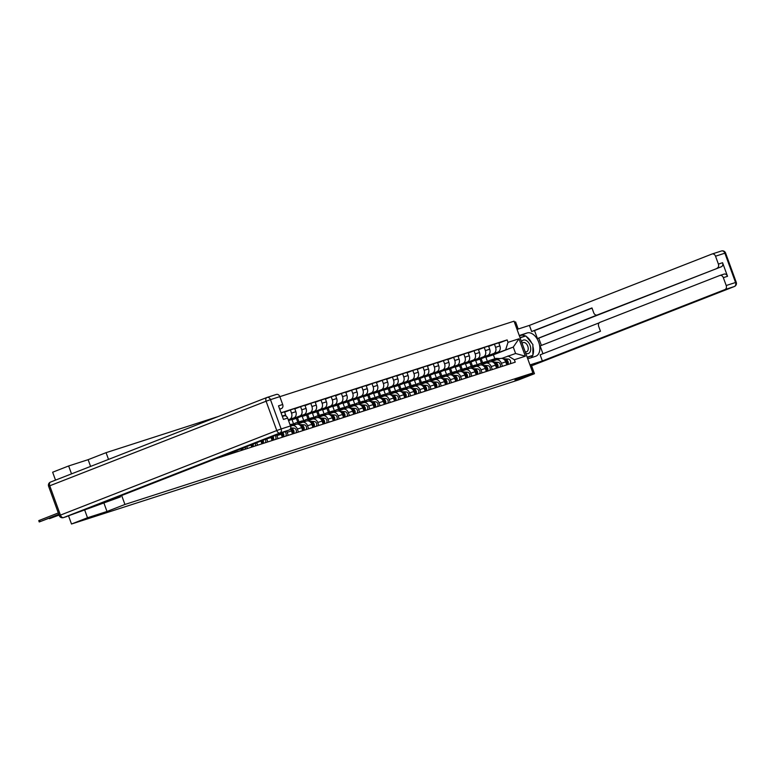 <?xml version="1.0" encoding="UTF-8"?>
<svg xmlns="http://www.w3.org/2000/svg" width="775" height="775" viewBox="0 0 775 775"><rect width="100%" height="100%" fill="white"/><g stroke="black" fill="none" stroke-linecap="round" stroke-linejoin="round"><path stroke-width="1.16" d="M218.192 416.524L106.068 452.668L88.137 459.672L68.646 465.959L52.642 472.217L55.519 480.122M84.543 509.63L87.507 517.758L71.503 524.016L518.456 379.963L534.459 373.705L514.968 379.992L532.9 372.978L514.048 321.179L279.833 396.664M518.194 329.026L515.598 321.906L514.445 322.274M87.507 517.758L106.989 511.481L124.93 504.467L532.9 372.978M68.539 515.869L71.503 524.016M68.646 465.959L71.523 473.864M534.459 373.705L531.495 365.577M481.43 363.088L479.996 359.154L497.928 352.15A5.076 3.972 -107.9 0 0 499.894 345.931L498.742 342.773L494.431 344.168L495.583 347.326A5.076 3.972 72.1 0 1 493.617 353.536L475.676 360.549L477.313 365.044M491.592 361.663L495.952 359.958A5.076 3.972 72.1 0 1 496.126 359.9A5.076 3.972 72.1 0 1 501.386 363.281L505.707 361.886A5.076 3.972 -107.9 0 0 500.447 358.505A5.076 3.972 -107.9 0 0 500.272 358.573L496.31 359.842M505.707 361.886L506.802 364.899M488.676 346.415L494.431 344.168M472.421 365.984L470.968 361.983M501.386 363.281L502.481 366.284M471.219 366.372L469.795 362.448L487.727 355.434A5.076 3.972 -107.9 0 0 489.693 349.225L488.541 346.067L484.23 347.452L485.373 350.61A5.076 3.972 72.1 0 1 483.416 356.829L465.475 363.833L467.112 368.328M496.591 368.183L495.496 365.18A5.076 3.972 -107.9 0 0 490.246 361.799A5.076 3.972 -107.9 0 0 490.062 361.857L486.109 363.136M478.466 349.699L484.23 347.452M462.22 369.278L460.767 365.277M481.391 364.957L485.751 363.252A5.076 3.972 72.1 0 1 485.925 363.184A5.076 3.972 72.1 0 1 491.185 366.565L492.28 369.578M461.018 369.656L459.594 365.732L477.526 358.718A5.076 3.972 -107.9 0 0 479.493 352.509L478.34 349.351L474.019 350.746L475.172 353.904A5.076 3.972 72.1 0 1 473.205 360.113L455.274 367.127L456.911 371.613M486.39 371.477L485.295 368.464A5.076 3.972 -107.9 0 0 480.045 365.083A5.076 3.972 -107.9 0 0 479.861 365.151L475.908 366.42M468.265 352.993L474.019 350.746M452.019 372.562L450.566 368.561M471.19 368.241L475.55 366.536A5.076 3.972 72.1 0 1 475.724 366.478A5.076 3.972 72.1 0 1 480.984 369.859L482.079 372.862M450.817 372.949L449.393 369.026L467.325 362.012A5.076 3.972 -107.9 0 0 469.292 355.802L468.139 352.635L463.818 354.03L464.971 357.188A5.076 3.972 72.1 0 1 463.004 363.397L445.073 370.411L446.71 374.906M476.189 374.761L475.094 371.758A5.076 3.972 -107.9 0 0 469.844 368.367A5.076 3.972 -107.9 0 0 469.66 368.435L465.707 369.714M458.064 356.277L463.818 354.03M441.818 375.856L440.355 371.855M460.989 371.525L465.349 369.83A5.076 3.972 72.1 0 1 465.523 369.762A5.076 3.972 72.1 0 1 470.783 373.143L471.868 376.156M440.617 376.233L439.183 372.31L457.124 365.296A5.076 3.972 -107.9 0 0 459.081 359.087L457.938 355.928L453.617 357.314L454.77 360.482A5.076 3.972 72.1 0 1 452.803 366.691L434.872 373.705L436.509 378.19M465.988 378.045L464.893 375.042A5.076 3.972 -107.9 0 0 459.633 371.661A5.076 3.972 -107.9 0 0 459.459 371.719L455.506 372.998M447.863 359.571L453.617 357.314M431.617 379.14L430.154 375.139M450.779 374.819L455.138 373.114A5.076 3.972 72.1 0 1 455.322 373.046A5.076 3.972 72.1 0 1 460.573 376.437L461.668 379.44M430.416 379.527L428.982 375.594L446.913 368.59A5.076 3.972 -107.9 0 0 448.88 362.371L447.737 359.213L443.416 360.608L444.569 363.766A5.076 3.972 72.1 0 1 442.603 369.975L424.671 376.989L426.298 381.484M455.787 381.339L454.692 378.326A5.076 3.972 -107.9 0 0 449.432 374.945A5.076 3.972 -107.9 0 0 449.258 375.013L445.296 376.282M437.662 362.855L443.416 360.608M421.406 382.433L419.953 378.433M440.578 378.103L444.937 376.398A5.076 3.972 72.1 0 1 445.121 376.34A5.076 3.972 72.1 0 1 450.372 379.721L451.467 382.724M420.215 382.811L418.781 378.888L436.713 371.874A5.076 3.972 -107.9 0 0 438.679 365.664L437.526 362.506L433.215 363.892L434.368 367.059A5.076 3.972 72.1 0 1 432.402 373.269L414.46 380.273L416.097 384.768M445.586 384.623L444.492 381.62A5.076 3.972 -107.9 0 0 439.231 378.239A5.076 3.972 -107.9 0 0 439.057 378.297L435.095 379.576M427.451 366.149L433.215 363.892M411.205 385.718L409.752 381.717M430.377 381.397L434.736 379.692A5.076 3.972 72.1 0 1 434.911 379.624A5.076 3.972 72.1 0 1 440.171 383.015L441.266 386.018M410.004 386.105L408.58 382.172L426.512 375.168A5.076 3.972 -107.9 0 0 428.478 368.948L427.325 365.79L423.014 367.185L424.157 370.343A5.076 3.972 72.1 0 1 422.201 376.553L404.259 383.567L405.897 388.062M435.376 387.917L434.281 384.904A5.076 3.972 -107.9 0 0 429.03 381.523A5.076 3.972 -107.9 0 0 428.846 381.591L424.894 382.86M417.25 369.433L423.014 367.185M401.004 389.002L399.551 385.001M420.176 384.681L424.535 382.976A5.076 3.972 72.1 0 1 424.71 382.918A5.076 3.972 72.1 0 1 429.97 386.299L431.065 389.302M399.803 389.389L398.379 385.466L416.311 378.452A5.076 3.972 -107.9 0 0 418.277 372.242L417.124 369.084L412.804 370.469L413.957 373.627A5.076 3.972 72.1 0 1 411.99 379.847L394.058 386.851L395.696 391.346M425.175 391.201L424.08 388.198A5.076 3.972 -107.9 0 0 418.829 384.817A5.076 3.972 -107.9 0 0 418.645 384.875L414.693 386.153M407.049 372.727L412.804 370.469M390.803 392.295L389.35 388.294M409.975 387.975L414.334 386.27A5.076 3.972 72.1 0 1 414.509 386.202A5.076 3.972 72.1 0 1 419.769 389.583L420.864 392.596M389.602 392.683L388.168 388.75L406.11 381.736A5.076 3.972 -107.9 0 0 408.076 375.526L406.923 372.368L402.603 373.763L403.756 376.921A5.076 3.972 72.1 0 1 401.789 383.131L383.858 390.145L385.495 394.64M414.974 394.494L413.879 391.482A5.076 3.972 -107.9 0 0 408.619 388.101A5.076 3.972 -107.9 0 0 408.444 388.168L404.492 389.438M396.848 376.011L402.603 373.763M380.603 395.579L379.14 391.578M399.774 391.259L404.133 389.554A5.076 3.972 72.1 0 1 404.308 389.496A5.076 3.972 72.1 0 1 409.558 392.877L410.653 395.88M379.401 395.967L377.968 392.043L395.909 385.03A5.076 3.972 -107.9 0 0 397.866 378.82L396.722 375.652L392.402 377.047L393.555 380.205A5.076 3.972 72.1 0 1 391.588 386.425L373.657 393.429L375.284 397.924M404.773 397.778L403.678 394.775A5.076 3.972 -107.9 0 0 398.418 391.385A5.076 3.972 -107.9 0 0 398.243 391.452L394.281 392.731M386.647 379.295L392.402 377.047M370.402 398.873L368.939 394.872M389.563 394.552L393.923 392.847A5.076 3.972 72.1 0 1 394.107 392.78A5.076 3.972 72.1 0 1 399.358 396.161L400.452 399.173M369.2 399.251L367.767 395.327L385.698 388.314A5.076 3.972 -107.9 0 0 387.665 382.104L386.512 378.946L382.201 380.341L383.354 383.499A5.076 3.972 72.1 0 1 381.387 389.709L363.456 396.722L365.083 401.208M394.572 401.072L393.477 398.059A5.076 3.972 -107.9 0 0 388.217 394.678A5.076 3.972 -107.9 0 0 388.043 394.737L384.08 396.015M376.447 382.588L382.201 380.341M360.191 402.157L358.738 398.156M379.363 397.837L383.722 396.132A5.076 3.972 72.1 0 1 383.906 396.064A5.076 3.972 72.1 0 1 389.157 399.454L390.251 402.457M358.99 402.545L357.566 398.621L375.497 391.608A5.076 3.972 -107.9 0 0 377.464 385.398L376.311 382.23L372 383.625L373.143 386.783A5.076 3.972 72.1 0 1 371.186 392.993L353.245 400.007L354.882 404.502M384.361 404.356L383.276 401.353A5.076 3.972 -107.9 0 0 378.016 397.963A5.076 3.972 -107.9 0 0 377.842 398.03L373.879 399.309M366.236 385.873L372 383.625M349.99 405.451L348.537 401.45M369.162 401.121L373.521 399.416A5.076 3.972 72.1 0 1 373.695 399.358A5.076 3.972 72.1 0 1 378.956 402.738L380.05 405.751M348.789 405.829L347.365 401.905L365.296 394.892A5.076 3.972 -107.9 0 0 367.263 388.682L366.11 385.524L361.799 386.909L362.942 390.077A5.076 3.972 72.1 0 1 360.976 396.287L343.044 403.3L344.681 407.786M374.16 407.64L373.066 404.637A5.076 3.972 -107.9 0 0 367.815 401.256A5.076 3.972 -107.9 0 0 367.631 401.314L363.678 402.593M356.035 389.166L361.799 386.909M339.789 408.735L338.336 404.734M358.961 404.414L363.32 402.709A5.076 3.972 72.1 0 1 363.494 402.642A5.076 3.972 72.1 0 1 368.755 406.032L369.849 409.035M338.588 409.123L337.164 405.189L355.095 398.185A5.076 3.972 -107.9 0 0 357.062 391.966L355.909 388.808L351.588 390.203L352.741 393.361A5.076 3.972 72.1 0 1 350.775 399.571L332.843 406.584L334.48 411.079M363.959 410.934L362.865 407.921A5.076 3.972 -107.9 0 0 357.614 404.54A5.076 3.972 -107.9 0 0 357.43 404.608L353.478 405.877M345.834 392.45L351.588 390.203M329.588 412.029L328.135 408.018M348.76 407.698L353.119 405.993A5.076 3.972 72.1 0 1 353.293 405.935A5.076 3.972 72.1 0 1 358.554 409.316L359.648 412.319M328.387 412.407L326.953 408.483L344.894 401.469A5.076 3.972 -107.9 0 0 346.861 395.26L345.708 392.102L341.387 393.487L342.54 396.645A5.076 3.972 72.1 0 1 340.574 402.864L322.642 409.868L324.279 414.363M353.758 414.218L352.664 411.215A5.076 3.972 -107.9 0 0 347.403 407.834A5.076 3.972 -107.9 0 0 347.229 407.892L343.277 409.171M335.633 395.744L341.387 393.487M319.387 415.313L317.924 411.312M338.559 410.992L342.908 409.287A5.076 3.972 72.1 0 1 343.093 409.219A5.076 3.972 72.1 0 1 348.343 412.6L349.438 415.613M318.186 415.7L316.752 411.767L334.693 404.763A5.076 3.972 -107.9 0 0 336.65 398.544L335.507 395.386L331.187 396.781L332.339 399.939A5.076 3.972 72.1 0 1 330.373 406.148L312.441 413.162L314.069 417.657M343.558 417.512L342.463 414.499A5.076 3.972 -107.9 0 0 337.202 411.118A5.076 3.972 -107.9 0 0 337.028 411.186L333.066 412.455M325.432 399.028L331.187 396.781M309.186 418.597L307.723 414.596M328.348 414.276L332.707 412.571A5.076 3.972 72.1 0 1 332.892 412.513A5.076 3.972 72.1 0 1 338.142 415.894L339.237 418.897M307.985 418.984L306.551 415.061L324.483 408.047A5.076 3.972 -107.9 0 0 326.449 401.838L325.297 398.679L320.986 400.065L322.138 403.223A5.076 3.972 72.1 0 1 320.172 409.442L302.231 416.446L303.868 420.941M333.357 420.796L332.262 417.793A5.076 3.972 -107.9 0 0 327.002 414.412A5.076 3.972 -107.9 0 0 326.827 414.47L322.865 415.749M315.231 402.312L320.986 400.065M298.976 421.891L297.522 417.89M318.147 417.57L322.507 415.865A5.076 3.972 72.1 0 1 322.681 415.797A5.076 3.972 72.1 0 1 327.941 419.178L329.036 422.191M297.774 422.278L296.35 418.345L314.282 411.331A5.076 3.972 -107.9 0 0 316.248 405.122L315.096 401.963L310.785 403.358L311.928 406.517A5.076 3.972 72.1 0 1 309.971 412.726L292.03 419.74L293.667 424.225M323.146 424.09L322.051 421.077A5.076 3.972 -107.9 0 0 316.801 417.696A5.076 3.972 -107.9 0 0 316.626 417.764L312.664 419.033M305.021 405.606L310.785 403.358M307.946 420.854L312.306 419.149A5.076 3.972 72.1 0 1 312.48 419.091A5.076 3.972 72.1 0 1 317.74 422.472L318.835 425.475M288.581 420.68L304.081 414.625A5.076 3.972 -107.9 0 0 306.048 408.415L304.895 405.248L300.584 406.642L301.727 409.801A5.076 3.972 72.1 0 1 299.76 416.01L288.484 420.428M312.945 427.374L311.85 424.371A5.076 3.972 -107.9 0 0 306.6 420.98A5.076 3.972 -107.9 0 0 306.416 421.048L302.463 422.327M294.82 408.89L300.584 406.642M297.745 424.138L302.105 422.443A5.076 3.972 72.1 0 1 302.279 422.375A5.076 3.972 72.1 0 1 307.539 425.756L308.634 428.769M288.358 420.069L293.88 417.909A5.076 3.972 -107.9 0 0 295.847 411.699L294.694 408.541L290.373 409.927L291.526 413.094A5.076 3.972 72.1 0 1 289.559 419.304L288.261 419.808M302.744 430.658L301.649 427.655A5.076 3.972 -107.9 0 0 296.399 424.274A5.076 3.972 -107.9 0 0 296.215 424.332L292.262 425.611M284.619 412.184L290.373 409.927M290.586 426.24L291.904 425.727A5.076 3.972 72.1 0 1 292.078 425.659A5.076 3.972 72.1 0 1 297.338 429.05L298.423 432.053M285.927 416.049A5.076 3.972 -107.9 0 0 285.636 414.983L284.493 411.825L281.083 412.93M292.543 433.952L291.448 430.948A5.076 3.972 -107.9 0 0 290.325 429.021M286.498 431.065A5.076 3.972 72.1 0 1 287.128 432.334L288.222 435.347M282.342 437.236L281.248 434.233A5.076 3.972 -107.9 0 0 280.812 433.283M276.627 434.92A5.076 3.972 72.1 0 1 276.927 435.627L278.022 438.631M272.141 440.529L271.047 437.517A5.076 3.972 -107.9 0 0 270.901 437.158M266.687 438.805A5.076 3.972 72.1 0 1 266.726 438.912L267.821 441.915M261.931 443.813L260.933 441.062M256.709 442.709L257.62 445.208M251.73 447.107L250.955 444.957M246.731 446.613L247.419 448.493M241.529 450.391L240.977 448.861M236.753 450.517L237.208 451.786M231.328 453.685L230.989 452.765M226.775 454.412L227.007 455.07M296.35 418.345L292.03 419.74M306.551 415.061L302.231 416.446M316.752 411.767L312.441 413.162M326.953 408.483L322.642 409.868M337.164 405.189L332.843 406.584M347.365 401.905L343.044 403.3M357.566 398.621L353.245 400.007M367.767 395.327L363.456 396.722M377.968 392.043L373.657 393.429M388.168 388.75L383.858 390.145M398.379 385.466L394.058 386.851M408.58 382.172L404.259 383.567M418.781 378.888L414.46 380.273M428.982 375.594L424.671 376.989M439.183 372.31L434.872 373.705M449.393 369.026L445.073 370.411M459.594 365.732L455.274 367.127M469.795 362.448L465.475 363.833M479.996 359.154L475.676 360.549M494.838 358.767L493.404 354.834L513.273 347.074L485.886 357.256L487.514 361.751M493.404 354.834L485.886 357.256M501.793 358.379L515.607 353.497L513.273 347.074L518.998 338.791L525.334 356.2L514.348 359.745L508.09 355.919M216.06 458.597L515.23 362.177L514.348 359.745M505.746 349.496L508.012 342.337L507.121 339.905L281.025 412.775M508.012 342.337L518.998 338.791M106.068 452.668L108.519 459.401M121.665 495.506L124.93 504.467M88.137 459.672L90.588 466.414M104.034 503.343L106.989 511.481M498.877 343.131L507.121 339.905M482.622 362.7L481.168 358.699M525.334 356.2L515.607 353.497M490.546 361.712A5.183 4.059 -107.9 0 0 489.945 361.847A5.183 4.059 -107.9 0 0 489.839 361.886M487.601 361.76A6.617 5.173 72.1 0 1 489.5 360.482L491.863 359.726A6.617 5.173 72.1 0 1 493.365 359.532L496.688 359.716M489.5 360.482A6.617 5.173 72.1 0 1 491.011 360.288L494.595 360.491M504.757 360.172A2.761 2.16 72.1 0 1 506.898 361.896A2.761 2.16 72.1 0 1 506.753 364.773M506.811 361.722A1.327 1.037 72.1 0 1 507.141 362.729M492.425 359.581A6.617 5.173 72.1 0 1 492.968 359.368A6.617 5.173 72.1 0 1 494.479 359.174L497.802 359.358M492.968 359.368L495.322 358.602A6.617 5.173 72.1 0 1 496.833 358.418L500.156 358.602M504.37 359.726L505.862 359.813A2.761 2.16 72.1 0 1 508.061 361.654A2.761 2.16 72.1 0 1 507.722 364.599M503.072 358.767L508.216 359.058A2.761 2.16 72.1 0 1 510.415 360.898A2.761 2.16 72.1 0 1 510.076 363.843M480.345 365.006A5.183 4.059 -107.9 0 0 479.744 365.132A5.183 4.059 -107.9 0 0 479.628 365.17M477.4 365.044A6.617 5.173 72.1 0 1 479.299 363.766L481.653 363.01A6.617 5.173 72.1 0 1 483.164 362.816L486.487 363.01M479.299 363.766A6.617 5.173 72.1 0 1 480.81 363.582L484.394 363.775M494.557 363.456A2.761 2.16 72.1 0 1 496.688 365.18A2.761 2.16 72.1 0 1 496.552 368.057M496.61 365.006A1.327 1.037 72.1 0 1 496.94 366.023M482.224 362.874A6.617 5.173 72.1 0 1 482.767 362.652A6.617 5.173 72.1 0 1 484.278 362.458L487.601 362.652M482.767 362.652L485.121 361.896A6.617 5.173 72.1 0 1 486.632 361.702L489.955 361.886M494.169 363.02L495.651 363.097A2.761 2.16 72.1 0 1 497.85 364.948A2.761 2.16 72.1 0 1 497.521 367.883M492.871 362.051L498.005 362.342A2.761 2.16 72.1 0 1 500.204 364.182A2.761 2.16 72.1 0 1 499.875 367.127M470.144 368.29A5.183 4.059 -107.9 0 0 469.543 368.425A5.183 4.059 -107.9 0 0 469.427 368.454M467.189 368.328A6.617 5.173 72.1 0 1 469.098 367.059L471.452 366.294A6.617 5.173 72.1 0 1 472.963 366.11L476.286 366.294M469.098 367.059A6.617 5.173 72.1 0 1 470.609 366.866L474.193 367.069M484.346 366.749A2.761 2.16 72.1 0 1 486.487 368.464A2.761 2.16 72.1 0 1 486.351 371.351M486.409 368.299A1.327 1.037 72.1 0 1 486.739 369.307M472.023 366.158A6.617 5.173 72.1 0 1 472.566 365.936A6.617 5.173 72.1 0 1 474.077 365.752L477.39 365.936M472.566 365.936L474.92 365.18A6.617 5.173 72.1 0 1 476.431 364.986L479.744 365.18M483.958 366.304L485.45 366.391A2.761 2.16 72.1 0 1 487.649 368.232A2.761 2.16 72.1 0 1 487.32 371.177M482.67 365.345L487.804 365.635A2.761 2.16 72.1 0 1 490.003 367.476A2.761 2.16 72.1 0 1 489.674 370.411M519.26 335.507L527.136 332.969A12.41 7.721 68.6 0 1 538.654 342.037A12.41 7.721 68.6 0 1 535.893 356.19A12.41 7.721 68.6 0 1 535.622 356.287L527.746 358.825M529.974 364.938L542.355 360.947L540.136 354.834L600.451 331.254L598.678 326.382A3.313 2.587 -107.9 0 1 599.957 322.332L719.791 275.483A3.313 2.587 -107.9 0 1 719.907 275.445L724.092 274.098A3.313 2.587 72.1 0 1 727.522 276.297L722.581 262.725A3.313 2.587 72.1 0 1 721.302 266.784L538.741 338.142L541.386 345.427M599.23 322.817L540.107 345.921L542.946 353.729M538.741 338.142L537.433 338.568L534.527 330.586L531.65 331.516L529.422 325.403L711.983 254.035A3.313 2.587 -107.9 0 1 712.099 253.997A3.313 2.587 -107.9 0 1 715.528 256.205L718.396 264.081L722.581 262.725M517.041 329.394L529.422 325.403M542.355 360.947L724.916 289.579A3.313 2.587 -107.9 0 0 726.204 285.52L723.337 277.653A3.313 2.587 -107.9 0 0 719.907 275.445M721.302 266.784L597.283 314.97A3.313 2.587 -107.9 0 1 597.167 315.018A3.313 2.587 -107.9 0 1 593.737 312.809L591.964 307.937L531.65 331.516M717.117 268.131A3.313 2.587 -107.9 0 0 718.396 264.081M531.505 365.587L530.342 365.945M597.283 314.97L537.433 338.568M720.023 275.406L723.976 274.137A3.313 2.587 72.1 0 1 724.092 274.098M592.032 308.111L534.527 330.586M519.405 335.904L527.136 332.969M531.011 357.769A12.41 7.721 68.6 0 0 532.667 355.434M532.89 354.873A12.41 7.721 68.6 0 0 532.89 346.338M531.679 343.054A12.41 7.721 68.6 0 0 526.273 336.505M525.528 336.069A12.41 7.721 68.6 0 0 520.781 335.459M527.291 357.556L532.309 355.57M525.217 336.166L520.006 337.561M522.699 336.98L520.064 337.706M522.621 336.883L525.033 335.943M120.154 496.097L120.454 496.92L106.65 501.367L289.211 429.999L279.862 433.022L63.521 517.593L120.454 496.92M279.727 409.21L281.412 408.561L279.688 409.113M267.162 397.401L276.278 394.465A3.313 2.587 72.1 0 1 276.394 394.427A3.313 2.587 72.1 0 1 279.823 396.626L282.691 404.502A3.313 2.587 72.1 0 1 281.412 408.561M282.371 416.466L284.086 415.913A3.313 2.587 72.1 0 1 284.202 415.875A3.313 2.587 72.1 0 1 287.632 418.074L290.499 425.95A3.313 2.587 72.1 0 1 289.211 429.999M282.691 404.502L278.506 405.858L283.447 419.43L287.632 418.074M525.731 353.274A7.169 4.466 68.6 0 0 530.052 351.995A7.169 4.466 68.6 0 0 530.081 345.427A7.169 4.466 68.6 0 0 525.779 340.264A7.169 4.466 68.6 0 0 521.536 341.746M525.169 351.743A4.912 3.052 68.6 0 0 526.661 351.743A4.912 3.052 68.6 0 0 527.785 346.231A4.912 3.052 68.6 0 0 523.086 342.598A4.912 3.052 68.6 0 0 522.127 343.383M520.102 337.823L525.837 335.972L532.89 344.526L532.89 355.347L527.232 357.391M532.89 355.347L527.155 357.198M459.943 371.574A5.183 4.059 -107.9 0 0 459.333 371.709A5.183 4.059 -107.9 0 0 459.226 371.748M456.988 371.622A6.617 5.173 72.1 0 1 458.897 370.343L461.251 369.588A6.617 5.173 72.1 0 1 462.762 369.394L466.075 369.578M458.897 370.343A6.617 5.173 72.1 0 1 460.408 370.159L463.983 370.353M474.145 370.033A2.761 2.16 72.1 0 1 476.286 371.758A2.761 2.16 72.1 0 1 476.141 374.635M476.208 371.583A1.327 1.037 72.1 0 1 476.528 372.591M461.823 369.442A6.617 5.173 72.1 0 1 462.365 369.229A6.617 5.173 72.1 0 1 463.876 369.036L467.189 369.22M462.365 369.229L464.719 368.474A6.617 5.173 72.1 0 1 466.23 368.28L469.543 368.464M473.757 369.597L475.249 369.675A2.761 2.16 72.1 0 1 477.448 371.516A2.761 2.16 72.1 0 1 477.119 374.461M472.469 368.629L477.603 368.919A2.761 2.16 72.1 0 1 479.802 370.76A2.761 2.16 72.1 0 1 479.473 373.705M449.733 374.868A5.183 4.059 -107.9 0 0 449.132 374.993A5.183 4.059 -107.9 0 0 449.025 375.032M446.787 374.906A6.617 5.173 72.1 0 1 448.696 373.637L451.05 372.872A6.617 5.173 72.1 0 1 452.561 372.688L455.874 372.872M448.696 373.637A6.617 5.173 72.1 0 1 450.207 373.443L453.782 373.647M463.944 373.327A2.761 2.16 72.1 0 1 466.085 375.042A2.761 2.16 72.1 0 1 465.94 377.929M466.007 374.877A1.327 1.037 72.1 0 1 466.327 375.885M451.622 372.736A6.617 5.173 72.1 0 1 452.164 372.513A6.617 5.173 72.1 0 1 453.666 372.329L456.988 372.513M452.164 372.513L454.518 371.758A6.617 5.173 72.1 0 1 456.02 371.564L459.343 371.758M463.557 372.882L465.048 372.969A2.761 2.16 72.1 0 1 467.248 374.809A2.761 2.16 72.1 0 1 466.918 377.754M462.258 371.923L467.403 372.203A2.761 2.16 72.1 0 1 469.602 374.054A2.761 2.16 72.1 0 1 469.272 376.989M439.532 378.152A5.183 4.059 -107.9 0 0 438.931 378.287A5.183 4.059 -107.9 0 0 438.824 378.326M436.587 378.2A6.617 5.173 72.1 0 1 438.495 376.921L440.849 376.166A6.617 5.173 72.1 0 1 442.351 375.972L445.673 376.156M438.495 376.921A6.617 5.173 72.1 0 1 439.997 376.728L443.581 376.931M453.743 376.611A2.761 2.16 72.1 0 1 455.884 378.336A2.761 2.16 72.1 0 1 455.739 381.213M455.807 378.161A1.327 1.037 72.1 0 1 456.126 379.169M441.411 376.02A6.617 5.173 72.1 0 1 441.953 375.807A6.617 5.173 72.1 0 1 443.465 375.613L446.787 375.798M441.953 375.807L444.308 375.042A6.617 5.173 72.1 0 1 445.819 374.858L449.142 375.042M453.356 376.175L454.847 376.253A2.761 2.16 72.1 0 1 457.047 378.093A2.761 2.16 72.1 0 1 456.707 381.038M452.058 375.207L457.202 375.497A2.761 2.16 72.1 0 1 459.401 377.338A2.761 2.16 72.1 0 1 459.062 380.283M429.331 381.445A5.183 4.059 -107.9 0 0 428.73 381.571A5.183 4.059 -107.9 0 0 428.623 381.61M426.386 381.484A6.617 5.173 72.1 0 1 428.284 380.205L430.638 379.45A6.617 5.173 72.1 0 1 432.15 379.266L435.472 379.45M428.284 380.205A6.617 5.173 72.1 0 1 429.796 380.021L433.38 380.225M443.542 379.905A2.761 2.16 72.1 0 1 445.683 381.62A2.761 2.16 72.1 0 1 445.538 384.507M445.596 381.455A1.327 1.037 72.1 0 1 445.925 382.463M431.21 379.314A6.617 5.173 72.1 0 1 431.752 379.091A6.617 5.173 72.1 0 1 433.264 378.907L436.587 379.091M431.752 379.091L434.107 378.336A6.617 5.173 72.1 0 1 435.618 378.142L438.941 378.326M443.155 379.459L444.637 379.547A2.761 2.16 72.1 0 1 446.836 381.387A2.761 2.16 72.1 0 1 446.507 384.323M441.857 378.491L447.001 378.781A2.761 2.16 72.1 0 1 449.2 380.622A2.761 2.16 72.1 0 1 448.861 383.567M419.13 384.729A5.183 4.059 -107.9 0 0 418.529 384.865A5.183 4.059 -107.9 0 0 418.413 384.904M416.185 384.778A6.617 5.173 72.1 0 1 418.083 383.499L420.438 382.743A6.617 5.173 72.1 0 1 421.949 382.55L425.272 382.734M418.083 383.499A6.617 5.173 72.1 0 1 419.595 383.305L423.179 383.509M433.332 383.189A2.761 2.16 72.1 0 1 435.472 384.913A2.761 2.16 72.1 0 1 435.337 387.791M435.395 384.739A1.327 1.037 72.1 0 1 435.724 385.747M421.009 382.598A6.617 5.173 72.1 0 1 421.552 382.385A6.617 5.173 72.1 0 1 423.063 382.191L426.386 382.375M421.552 382.385L423.906 381.62A6.617 5.173 72.1 0 1 425.417 381.436L428.74 381.62M432.954 382.743L434.436 382.831A2.761 2.16 72.1 0 1 436.635 384.671A2.761 2.16 72.1 0 1 436.306 387.616M431.656 381.784L436.79 382.075A2.761 2.16 72.1 0 1 438.989 383.916A2.761 2.16 72.1 0 1 438.66 386.861M408.929 388.023A5.183 4.059 -107.9 0 0 408.328 388.149A5.183 4.059 -107.9 0 0 408.212 388.188M405.974 388.062A6.617 5.173 72.1 0 1 407.882 386.783L410.237 386.028A6.617 5.173 72.1 0 1 411.748 385.834L415.071 386.028M407.882 386.783A6.617 5.173 72.1 0 1 409.394 386.599L412.978 386.802M423.131 386.483A2.761 2.16 72.1 0 1 425.272 388.198A2.761 2.16 72.1 0 1 425.136 391.075M425.194 388.023A1.327 1.037 72.1 0 1 425.523 389.04M410.808 385.892A6.617 5.173 72.1 0 1 411.351 385.669A6.617 5.173 72.1 0 1 412.862 385.475L416.175 385.669M411.351 385.669L413.705 384.913A6.617 5.173 72.1 0 1 415.216 384.72L418.529 384.904M422.743 386.037L424.235 386.115A2.761 2.16 72.1 0 1 426.434 387.965A2.761 2.16 72.1 0 1 426.105 390.9M421.455 385.068L426.589 385.359A2.761 2.16 72.1 0 1 428.788 387.2A2.761 2.16 72.1 0 1 428.459 390.145M398.718 391.307A5.183 4.059 -107.9 0 0 398.118 391.443A5.183 4.059 -107.9 0 0 398.011 391.482M395.773 391.356A6.617 5.173 72.1 0 1 397.682 390.077L400.036 389.312A6.617 5.173 72.1 0 1 401.547 389.127L404.86 389.312M397.682 390.077A6.617 5.173 72.1 0 1 399.193 389.883L402.767 390.087M412.93 389.767A2.761 2.16 72.1 0 1 415.071 391.482A2.761 2.16 72.1 0 1 414.925 394.368M414.993 391.317A1.327 1.037 72.1 0 1 415.313 392.324M400.607 389.176A6.617 5.173 72.1 0 1 401.15 388.953A6.617 5.173 72.1 0 1 402.661 388.769L405.974 388.953M401.15 388.953L403.504 388.198A6.617 5.173 72.1 0 1 405.015 388.004L408.328 388.198M412.542 389.321L414.034 389.408A2.761 2.16 72.1 0 1 416.233 391.249A2.761 2.16 72.1 0 1 415.904 394.194M411.244 388.362L416.388 388.653A2.761 2.16 72.1 0 1 418.587 390.493A2.761 2.16 72.1 0 1 418.258 393.429M388.517 394.601A5.183 4.059 -107.9 0 0 387.917 394.727A5.183 4.059 -107.9 0 0 387.81 394.766M385.572 394.64A6.617 5.173 72.1 0 1 387.481 393.361L389.835 392.605A6.617 5.173 72.1 0 1 391.346 392.412L394.659 392.605M387.481 393.361A6.617 5.173 72.1 0 1 388.992 393.177L392.567 393.371M402.729 393.051A2.761 2.16 72.1 0 1 404.87 394.775A2.761 2.16 72.1 0 1 404.724 397.653M404.792 394.601A1.327 1.037 72.1 0 1 405.112 395.608M390.406 392.47A6.617 5.173 72.1 0 1 390.949 392.247A6.617 5.173 72.1 0 1 392.45 392.053L395.773 392.247M390.949 392.247L393.303 391.491A6.617 5.173 72.1 0 1 394.804 391.298L398.127 391.482M402.341 392.615L403.833 392.692A2.761 2.16 72.1 0 1 406.032 394.533A2.761 2.16 72.1 0 1 405.703 397.478M401.043 391.646L406.187 391.937A2.761 2.16 72.1 0 1 408.386 393.778A2.761 2.16 72.1 0 1 408.057 396.722M378.316 397.885A5.183 4.059 -107.9 0 0 377.716 398.021A5.183 4.059 -107.9 0 0 377.609 398.05M375.371 397.924A6.617 5.173 72.1 0 1 377.28 396.655L379.634 395.889A6.617 5.173 72.1 0 1 381.135 395.705L384.458 395.889M377.28 396.655A6.617 5.173 72.1 0 1 378.781 396.461L382.366 396.664M392.528 396.345A2.761 2.16 72.1 0 1 394.669 398.059A2.761 2.16 72.1 0 1 394.523 400.946M394.582 397.895A1.327 1.037 72.1 0 1 394.911 398.902M380.196 395.754A6.617 5.173 72.1 0 1 380.738 395.531A6.617 5.173 72.1 0 1 382.249 395.347L385.572 395.531M380.738 395.531L383.092 394.775A6.617 5.173 72.1 0 1 384.603 394.582L387.926 394.775M392.14 395.899L393.632 395.986A2.761 2.16 72.1 0 1 395.831 397.827A2.761 2.16 72.1 0 1 395.492 400.772M390.842 394.94L395.986 395.221A2.761 2.16 72.1 0 1 398.185 397.071A2.761 2.16 72.1 0 1 397.846 400.007M368.115 401.169A5.183 4.059 -107.9 0 0 367.515 401.305A5.183 4.059 -107.9 0 0 367.408 401.343M365.17 401.218A6.617 5.173 72.1 0 1 367.069 399.939L369.423 399.183A6.617 5.173 72.1 0 1 370.934 398.989L374.257 399.173M367.069 399.939A6.617 5.173 72.1 0 1 368.58 399.745L372.165 399.948M382.327 399.629A2.761 2.16 72.1 0 1 384.458 401.353A2.761 2.16 72.1 0 1 384.323 404.23M384.381 401.179A1.327 1.037 72.1 0 1 384.71 402.186M369.995 399.038A6.617 5.173 72.1 0 1 370.537 398.825A6.617 5.173 72.1 0 1 372.048 398.631L375.371 398.815M370.537 398.825L372.891 398.059A6.617 5.173 72.1 0 1 374.403 397.875L377.725 398.059M381.939 399.193L383.422 399.27A2.761 2.16 72.1 0 1 385.621 401.111A2.761 2.16 72.1 0 1 385.291 404.056M380.641 398.224L385.776 398.515A2.761 2.16 72.1 0 1 387.975 400.355A2.761 2.16 72.1 0 1 387.645 403.3M357.914 404.463A5.183 4.059 -107.9 0 0 357.314 404.589A5.183 4.059 -107.9 0 0 357.198 404.627M354.969 404.502A6.617 5.173 72.1 0 1 356.868 403.233L359.222 402.467A6.617 5.173 72.1 0 1 360.733 402.283L364.056 402.467M356.868 403.233A6.617 5.173 72.1 0 1 358.379 403.039L361.964 403.242M372.116 402.923A2.761 2.16 72.1 0 1 374.257 404.637A2.761 2.16 72.1 0 1 374.122 407.524M374.18 404.472A1.327 1.037 72.1 0 1 374.509 405.48M359.794 402.332A6.617 5.173 72.1 0 1 360.336 402.109A6.617 5.173 72.1 0 1 361.847 401.925L365.161 402.109M360.336 402.109L362.69 401.353A6.617 5.173 72.1 0 1 364.202 401.159L367.524 401.353M371.738 402.477L373.221 402.564A2.761 2.16 72.1 0 1 375.42 404.405A2.761 2.16 72.1 0 1 375.09 407.35M370.44 401.508L375.575 401.799A2.761 2.16 72.1 0 1 377.774 403.639A2.761 2.16 72.1 0 1 377.444 406.584M347.713 407.747A5.183 4.059 -107.9 0 0 347.103 407.882A5.183 4.059 -107.9 0 0 346.997 407.921M344.759 407.795A6.617 5.173 72.1 0 1 346.667 406.517L349.021 405.761A6.617 5.173 72.1 0 1 350.532 405.567L353.855 405.751M346.667 406.517A6.617 5.173 72.1 0 1 348.178 406.323L351.763 406.526M361.915 406.207A2.761 2.16 72.1 0 1 364.056 407.931A2.761 2.16 72.1 0 1 363.921 410.808M363.979 407.757A1.327 1.037 72.1 0 1 364.298 408.764M349.593 405.616A6.617 5.173 72.1 0 1 350.135 405.403A6.617 5.173 72.1 0 1 351.647 405.209L354.96 405.393M350.135 405.403L352.489 404.637A6.617 5.173 72.1 0 1 354.001 404.453L357.314 404.637M361.528 405.761L363.02 405.848A2.761 2.16 72.1 0 1 365.219 407.689A2.761 2.16 72.1 0 1 364.889 410.634M360.239 404.802L365.374 405.093A2.761 2.16 72.1 0 1 367.573 406.933A2.761 2.16 72.1 0 1 367.243 409.878M337.503 411.041A5.183 4.059 -107.9 0 0 336.902 411.167A5.183 4.059 -107.9 0 0 336.796 411.205M334.558 411.079A6.617 5.173 72.1 0 1 336.466 409.801L338.82 409.045A6.617 5.173 72.1 0 1 340.332 408.851L343.645 409.045M336.466 409.801A6.617 5.173 72.1 0 1 337.978 409.617L341.552 409.82M351.714 409.5A2.761 2.16 72.1 0 1 353.855 411.215A2.761 2.16 72.1 0 1 353.71 414.102M353.778 411.05A1.327 1.037 72.1 0 1 354.097 412.058M339.392 408.909A6.617 5.173 72.1 0 1 339.934 408.687A6.617 5.173 72.1 0 1 341.436 408.493L344.759 408.687M339.934 408.687L342.288 407.931A6.617 5.173 72.1 0 1 343.8 407.737L347.113 407.921M351.327 409.055L352.819 409.142A2.761 2.16 72.1 0 1 355.018 410.983A2.761 2.16 72.1 0 1 354.688 413.918M350.029 408.086L355.173 408.377A2.761 2.16 72.1 0 1 357.372 410.217A2.761 2.16 72.1 0 1 357.043 413.162M327.302 414.325A5.183 4.059 -107.9 0 0 326.701 414.46A5.183 4.059 -107.9 0 0 326.595 414.499M324.357 414.373A6.617 5.173 72.1 0 1 326.265 413.094L328.619 412.339A6.617 5.173 72.1 0 1 330.131 412.145L333.444 412.329M326.265 413.094A6.617 5.173 72.1 0 1 327.777 412.901L331.351 413.104M341.513 412.784A2.761 2.16 72.1 0 1 343.654 414.509A2.761 2.16 72.1 0 1 343.509 417.386M343.577 414.334A1.327 1.037 72.1 0 1 343.897 415.342M329.181 412.193A6.617 5.173 72.1 0 1 329.733 411.98A6.617 5.173 72.1 0 1 331.235 411.787L334.558 411.971M329.733 411.98L332.088 411.215A6.617 5.173 72.1 0 1 333.589 411.031L336.912 411.215M341.126 412.339L342.618 412.426A2.761 2.16 72.1 0 1 344.817 414.267A2.761 2.16 72.1 0 1 344.488 417.212M339.828 411.38L344.972 411.67A2.761 2.16 72.1 0 1 347.171 413.511A2.761 2.16 72.1 0 1 346.842 416.456M317.101 417.618A5.183 4.059 -107.9 0 0 316.5 417.744A5.183 4.059 -107.9 0 0 316.394 417.783M314.156 417.657A6.617 5.173 72.1 0 1 316.064 416.378L318.418 415.623A6.617 5.173 72.1 0 1 319.92 415.429L323.243 415.623M316.064 416.378A6.617 5.173 72.1 0 1 317.566 416.194L321.15 416.388M331.312 416.068A2.761 2.16 72.1 0 1 333.453 417.793A2.761 2.16 72.1 0 1 333.308 420.67M333.366 417.618A1.327 1.037 72.1 0 1 333.696 418.636M318.98 415.487A6.617 5.173 72.1 0 1 319.523 415.264A6.617 5.173 72.1 0 1 321.034 415.071L324.357 415.264M319.523 415.264L321.877 414.509A6.617 5.173 72.1 0 1 323.388 414.315L326.711 414.499M330.925 415.632L332.417 415.71A2.761 2.16 72.1 0 1 334.616 417.56A2.761 2.16 72.1 0 1 334.277 420.496M329.627 414.664L334.771 414.954A2.761 2.16 72.1 0 1 336.97 416.795A2.761 2.16 72.1 0 1 336.631 419.74M306.9 420.903A5.183 4.059 -107.9 0 0 306.299 421.038A5.183 4.059 -107.9 0 0 306.183 421.067M303.955 420.941A6.617 5.173 72.1 0 1 305.854 419.672L308.208 418.907A6.617 5.173 72.1 0 1 309.719 418.723L313.042 418.907M305.854 419.672A6.617 5.173 72.1 0 1 307.365 419.478L310.949 419.682M321.112 419.362A2.761 2.16 72.1 0 1 323.243 421.077A2.761 2.16 72.1 0 1 323.107 423.964M323.165 420.912A1.327 1.037 72.1 0 1 323.495 421.92M308.779 418.771A6.617 5.173 72.1 0 1 309.322 418.548A6.617 5.173 72.1 0 1 310.833 418.364L314.156 418.548M309.322 418.548L311.676 417.793A6.617 5.173 72.1 0 1 313.187 417.599L316.51 417.793M320.724 418.917L322.206 419.004A2.761 2.16 72.1 0 1 324.405 420.844A2.761 2.16 72.1 0 1 324.076 423.789M319.426 417.957L324.56 418.248A2.761 2.16 72.1 0 1 326.759 420.089A2.761 2.16 72.1 0 1 326.43 423.024M296.699 424.187A5.183 4.059 -107.9 0 0 296.098 424.322A5.183 4.059 -107.9 0 0 295.982 424.361M293.744 424.235A6.617 5.173 72.1 0 1 295.653 422.956L298.007 422.201A6.617 5.173 72.1 0 1 299.518 422.007L302.841 422.191M295.653 422.956A6.617 5.173 72.1 0 1 297.164 422.772L300.748 422.966M310.901 422.646A2.761 2.16 72.1 0 1 313.042 424.371A2.761 2.16 72.1 0 1 312.906 427.248M312.964 424.196A1.327 1.037 72.1 0 1 313.294 425.204M298.578 422.055A6.617 5.173 72.1 0 1 299.121 421.842A6.617 5.173 72.1 0 1 300.632 421.648L303.945 421.832M299.121 421.842L301.475 421.087A6.617 5.173 72.1 0 1 302.986 420.893L306.299 421.077M310.523 422.21L312.005 422.288A2.761 2.16 72.1 0 1 314.204 424.128A2.761 2.16 72.1 0 1 313.875 427.073M309.225 421.242L314.359 421.532A2.761 2.16 72.1 0 1 316.558 423.373A2.761 2.16 72.1 0 1 316.229 426.318M290.276 425.349L292.63 425.485M300.7 425.94A2.761 2.16 72.1 0 1 302.841 427.655A2.761 2.16 72.1 0 1 302.696 430.542M302.763 427.49A1.327 1.037 72.1 0 1 303.083 428.498M290.121 424.933A6.617 5.173 72.1 0 1 290.431 424.942L293.744 425.126M290.063 424.758L291.274 424.371A6.617 5.173 72.1 0 1 292.785 424.177L296.098 424.371M300.312 425.494L301.804 425.582A2.761 2.16 72.1 0 1 304.003 427.422A2.761 2.16 72.1 0 1 303.674 430.367M299.024 424.535L304.158 424.816A2.761 2.16 72.1 0 1 306.358 426.667A2.761 2.16 72.1 0 1 306.028 429.602M290.499 429.224A2.761 2.16 72.1 0 1 292.64 430.948A2.761 2.16 72.1 0 1 292.495 433.826M292.562 430.774A1.327 1.037 72.1 0 1 292.882 431.782M290.441 428.798L291.603 428.866A2.761 2.16 72.1 0 1 293.802 430.706A2.761 2.16 72.1 0 1 293.473 433.651M290.702 427.926L293.957 428.11A2.761 2.16 72.1 0 1 296.157 429.951A2.761 2.16 72.1 0 1 295.827 432.896M281.519 433.012A2.761 2.16 72.1 0 1 282.294 437.119M282.362 434.068A1.327 1.037 72.1 0 1 282.681 435.075M282.565 432.605A2.761 2.16 72.1 0 1 283.262 436.935M284.774 431.743A2.761 2.16 72.1 0 1 285.626 436.18M271.812 436.809A2.761 2.16 72.1 0 1 272.093 440.403M272.151 437.352A1.327 1.037 72.1 0 1 272.48 438.359M272.877 436.393A2.761 2.16 72.1 0 1 273.062 440.229M275.125 435.511A2.761 2.16 72.1 0 1 275.416 439.473M262.279 441.653A1.327 1.037 72.1 0 0 261.96 440.655A2.761 2.16 72.1 0 1 261.892 443.697M263.035 440.239A2.761 2.16 72.1 0 1 262.861 443.513M265.321 439.347A2.761 2.16 72.1 0 1 265.215 442.757M251.991 444.559A2.761 2.16 72.1 0 1 251.691 446.981M253.086 444.123A2.761 2.16 72.1 0 1 252.66 446.807M255.392 443.222A2.761 2.16 72.1 0 1 255.014 446.042M241.907 448.502A2.761 2.16 72.1 0 1 241.48 450.265M243.011 448.066A2.761 2.16 72.1 0 1 242.459 450.091M245.346 447.156A2.761 2.16 72.1 0 1 244.813 449.335M231.677 452.493A2.761 2.16 72.1 0 1 231.279 453.559M232.8 452.058A2.761 2.16 72.1 0 1 232.258 453.385M235.174 451.127A2.761 2.16 72.1 0 1 234.612 452.619M222.386 456.126A2.761 2.16 72.1 0 1 222.047 456.669M224.818 455.177A2.761 2.16 72.1 0 1 224.401 455.913M59.016 514.891L49.445 518.678L59.084 515.075M58.793 514.28L39.244 521.962L38.75 520.616L58.309 512.934M39.244 521.962L58.861 514.464M289.559 419.304L293.88 417.909M299.76 416.01L304.081 414.625M309.971 412.726L314.282 411.331M320.172 409.442L324.483 408.047M330.373 406.148L334.693 404.763M340.574 402.864L344.894 401.469M350.775 399.571L355.095 398.185M360.976 396.287L365.296 394.892M371.186 392.993L375.497 391.608M381.387 389.709L385.698 388.314M391.588 386.425L395.909 385.03M401.789 383.131L406.11 381.736M411.99 379.847L416.311 378.452M422.201 376.553L426.512 375.168M432.402 373.269L436.713 371.874M442.603 369.975L446.913 368.59M452.803 366.691L457.124 365.296M463.004 363.397L467.325 362.012M473.205 360.113L477.526 358.718M483.416 356.829L487.727 355.434M493.617 353.536L497.928 352.15M266.726 438.912L271.047 437.517M276.927 435.627L281.248 434.233M287.128 432.334L291.448 430.948M297.338 429.05L301.649 427.655M307.539 425.756L311.85 424.371M317.74 422.472L322.051 421.077M327.941 419.178L332.262 417.793M338.142 415.894L342.463 414.499M348.343 412.6L352.664 411.215M358.554 409.316L362.865 407.921M368.755 406.032L373.066 404.637M378.956 402.738L383.276 401.353M389.157 399.454L393.477 398.059M399.358 396.161L403.678 394.775M409.558 392.877L413.879 391.482M419.769 389.583L424.08 388.198M429.97 386.299L434.281 384.904M440.171 383.015L444.492 381.62M450.372 379.721L454.692 378.326M460.573 376.437L464.893 375.042M470.783 373.143L475.094 371.758M480.984 369.859L485.295 368.464M491.185 366.565L495.496 365.18M282.226 416.088L285.636 414.983M291.526 413.094L295.847 411.699M301.727 409.801L306.048 408.415M311.928 406.517L316.248 405.122M322.138 403.223L326.449 401.838M332.339 399.939L336.65 398.544M342.54 396.645L346.861 395.26M352.741 393.361L357.062 391.966M362.942 390.077L367.263 388.682M373.143 386.783L377.464 385.398M383.354 383.499L387.665 382.104M393.555 380.205L397.866 378.82M403.756 376.921L408.076 375.526M413.957 373.627L418.277 372.242M424.157 370.343L428.478 368.948M434.368 367.059L438.679 365.664M444.569 363.766L448.88 362.371M454.77 360.482L459.081 359.087M464.971 357.188L469.292 355.802M475.172 353.904L479.493 352.509M485.373 350.61L489.693 349.225M495.583 347.326L499.894 345.931M493.365 359.532L491.011 360.288M496.833 358.418L494.479 359.174M508.216 359.058L505.862 359.813M483.164 362.816L480.81 363.582M486.632 361.702L484.278 362.458M498.005 362.342L495.651 363.097M472.963 366.11L470.609 366.866M476.431 364.986L474.077 365.752M487.804 365.635L485.45 366.391M727.522 276.297L723.337 277.653M726.204 285.52L735.553 282.507L724.877 253.193L715.528 256.205M734.642 286.372A3.313 2.063 -111.4 0 1 734.342 286.537L531.582 365.8L734.274 286.556L724.916 289.579M712.215 253.958L721.341 251.023A3.313 2.587 72.1 0 1 721.457 250.984A3.313 2.587 72.1 0 1 724.877 253.193L725.574 252.999A3.313 3.313 0 0 0 721.457 250.984L712.099 253.997M735.553 282.507A3.313 2.587 72.1 0 1 734.274 286.556A3.313 2.063 -111.4 0 0 734.342 286.537A3.313 3.313 0 0 0 736.25 282.323L735.553 282.507M279.823 396.626L270.475 399.648A3.313 2.587 -107.9 0 0 267.046 397.439A3.313 3.313 0 0 0 266.852 397.507A3.313 2.063 -111.4 0 0 266.096 401.218L49.755 485.789L60.431 515.113L276.772 430.542L266.096 401.218L270.475 399.648L281.141 428.963L290.499 425.95M276.394 394.427L267.046 397.439A3.313 2.587 -107.9 0 0 266.929 397.478A3.313 2.063 -111.4 0 0 266.852 397.507L50.52 482.079A3.313 3.313 0 0 0 48.612 486.293L49.755 485.789A3.313 2.063 -111.4 0 1 50.52 482.079A3.313 2.063 -111.4 0 1 50.588 482.05L266.784 397.536M281.141 428.963L276.772 430.542A3.313 2.063 -111.4 0 0 279.862 433.022A3.313 2.587 -107.9 0 0 281.141 428.963M63.521 517.593A3.313 2.063 -111.4 0 1 60.431 515.113L59.288 515.617A3.313 3.313 0 0 0 63.405 517.632A3.313 2.587 -107.9 0 0 63.521 517.593M462.762 369.394L460.408 370.159M466.23 368.28L463.876 369.036M477.603 368.919L475.249 369.675M452.561 372.688L450.207 373.443M456.02 371.564L453.666 372.329M467.403 372.203L465.048 372.969M442.351 375.972L439.997 376.728M445.819 374.858L443.465 375.613M457.202 375.497L454.847 376.253M432.15 379.266L429.796 380.021M435.618 378.142L433.264 378.907M447.001 378.781L444.637 379.547M421.949 382.55L419.595 383.305M425.417 381.436L423.063 382.191M436.79 382.075L434.436 382.831M411.748 385.834L409.394 386.599M415.216 384.72L412.862 385.475M426.589 385.359L424.235 386.115M401.547 389.127L399.193 389.883M405.015 388.004L402.661 388.769M416.388 388.653L414.034 389.408M391.346 392.412L388.992 393.177M394.804 391.298L392.45 392.053M406.187 391.937L403.833 392.692M381.135 395.705L378.781 396.461M384.603 394.582L382.249 395.347M395.986 395.221L393.632 395.986M370.934 398.989L368.58 399.745M374.403 397.875L372.048 398.631M385.776 398.515L383.422 399.27M360.733 402.283L358.379 403.039M364.202 401.159L361.847 401.925M375.575 401.799L373.221 402.564M350.532 405.567L348.178 406.323M354.001 404.453L351.647 405.209M365.374 405.093L363.02 405.848M340.332 408.851L337.978 409.617M343.8 407.737L341.436 408.493M355.173 408.377L352.819 409.142M330.131 412.145L327.777 412.901M333.589 411.031L331.235 411.787M344.972 411.67L342.618 412.426M319.92 415.429L317.566 416.194M323.388 414.315L321.034 415.071M334.771 414.954L332.417 415.71M309.719 418.723L307.365 419.478M313.187 417.599L310.833 418.364M324.56 418.248L322.206 419.004M299.518 422.007L297.164 422.772M302.986 420.893L300.632 421.648M314.359 421.532L312.005 422.288M292.785 424.177L290.431 424.942M304.158 424.816L301.804 425.582M293.957 428.11L291.603 428.866M40.116 521.585L39.632 520.238M292.078 425.659L296.399 424.274M302.279 422.375L306.6 420.98M312.48 419.091L316.801 417.696M322.681 415.797L327.002 414.412M332.892 412.513L337.202 411.118M343.093 409.219L347.403 407.834M353.293 405.935L357.614 404.54M363.494 402.642L367.815 401.256M373.695 399.358L378.016 397.963M383.906 396.064L388.217 394.678M394.107 392.78L398.418 391.385M404.308 389.496L408.619 388.101M414.509 386.202L418.829 384.817M424.71 382.918L429.03 381.523M434.911 379.624L439.231 378.239M445.121 376.34L449.432 374.945M455.322 373.046L459.633 371.661M465.523 369.762L469.844 368.367M475.724 366.478L480.045 365.083M485.925 363.184L490.246 361.799M496.126 359.9L500.447 358.505M736.25 282.323L725.574 252.999M597.167 315.018L600.044 314.088M66.941 516.489L63.405 517.632M48.612 486.293L59.288 515.617M284.202 415.875L282.362 416.466"/></g></svg>
